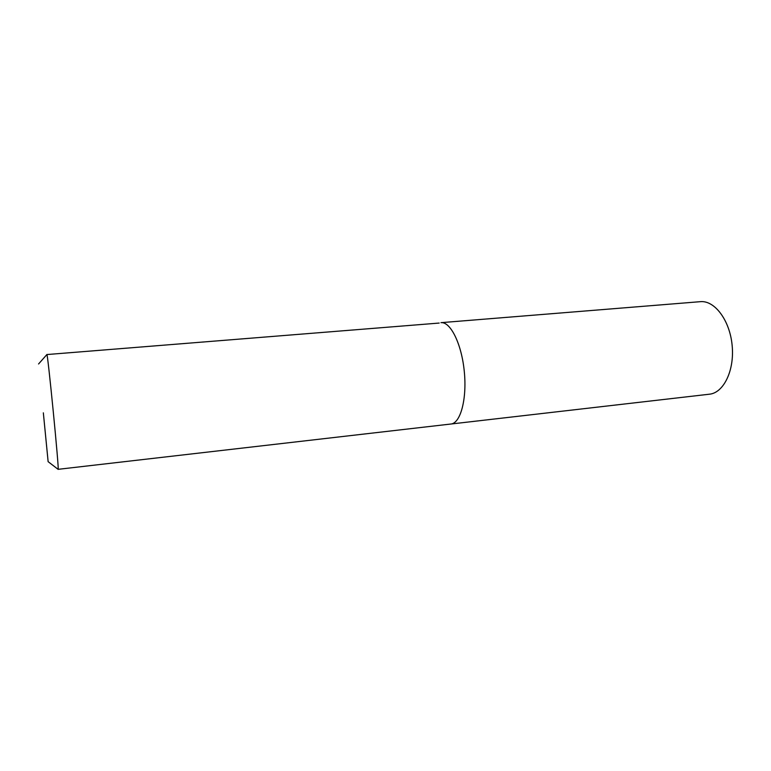 <?xml version="1.0" encoding="UTF-8"?>
<svg xmlns="http://www.w3.org/2000/svg" width="771" height="771" viewBox="0 0 771 771"><rect width="100%" height="100%" fill="white"/><g stroke="black" fill="none" stroke-linecap="round" stroke-linejoin="round"><path stroke-width="1.16" d="M439.181 323.059L46.848 354.554C47.532 350.41 59.589 473.259 58.104 469.327L58.085 469.308M440.973 322.663L700.367 301.673C714.582 300.198 729.771 320.187 732.132 345.273C734.686 370.34 723.67 392.892 709.445 394.203L450.919 424.021C460.489 423.298 467.072 399.137 464.296 371.545C461.656 343.943 450.505 321.517 440.973 322.663C450.505 321.517 461.656 343.943 464.296 371.545C467.072 399.137 460.489 423.298 450.919 424.021L58.104 469.327L48.13 461.675L43.34 412.832M38.569 363.97L46.809 354.641"/></g></svg>
